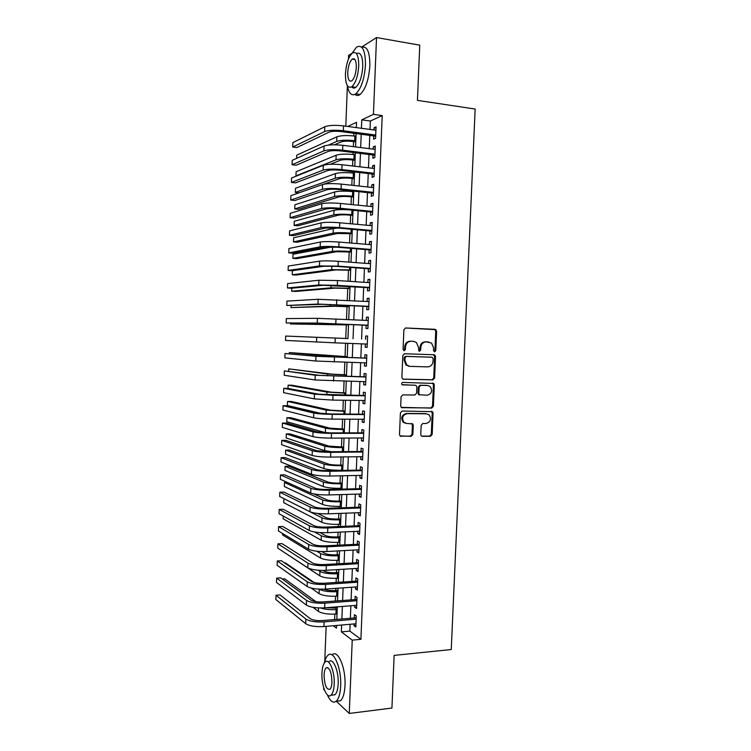 <?xml version="1.0" encoding="UTF-8"?>
<svg xmlns="http://www.w3.org/2000/svg" width="751" height="751" viewBox="0 0 751 751"><rect width="100%" height="100%" fill="white"/><g stroke="black" fill="none" stroke-linecap="round" stroke-linejoin="round"><path stroke-width="1.13" d="M434.604 351.815L435.787 350.576L436.622 331.219L435.082 329.323L405.624 327.971L403.888 329.745L403.071 349.393L404.179 350.736L405.39 349.478L405.502 346.943C405.972 343.376 407.821 341.47 411.032 341.245L413.51 341.339L416.458 342.512L418.514 347.431L418.842 351.017L419.49 351.28L420.691 350.032L420.804 347.516C421.273 343.967 423.095 342.08 426.268 341.855L431.543 343.047L433.637 347.995L433.524 350.501L434.604 351.815M434.144 351.684L434.913 350.529L435.74 331.21L435.064 329.633L405.343 327.99M403.738 350.623L404.564 349.431L404.667 346.896L405.502 346.943M419.049 351.158L419.837 349.985L419.95 347.469L420.804 347.516M420.767 434.491L421.264 435.862L422.315 436.303L430.483 436.275L432.163 434.463L433.083 413.097L432.548 411.679L402.151 411.041L400.414 412.862L399.504 434.547L399.992 435.899L411.135 436.34L412.853 434.51L413.247 425.291L412.731 423.911L406.704 423.451L403.85 422.222C401.513 417.885 402.602 415.021 407.117 413.641L426.474 413.782L429.159 414.881C431.59 419.171 430.558 422.043 426.061 423.498L422.86 423.489L421.161 425.301L420.767 434.491M361.597 47.116L376.533 37.55L419.762 45.163L417.443 100.362L475.158 109.055L451.257 649.521L394.134 655.398L391.928 708.052L349.271 713.45L336.345 701.284M376.533 37.55L373.435 114.359L361.775 119.85L361.438 128.299M350.116 624.278L349.844 631.112L360.902 639.317L382.203 115.598L373.435 114.359M360.902 639.317L352.228 640.134L349.271 713.45M432.905 379.865L434.594 378.082L435.524 356.631L434.885 355.11L433.984 354.754L404.545 353.749L402.808 355.542L401.898 377.321L402.47 378.776L403.484 379.199L432.905 379.865L432.041 379.762L433.731 377.988L434.651 356.575L433.393 354.735M434.303 384.897L433.383 406.3L431.694 408.103L401.222 407.371L400.705 405.962L401.09 396.669L402.827 394.857L414.852 395.035L416.57 393.233L416.824 387.103L416.261 385.648L415.265 385.244L402.029 384.69C401.363 383.545 401.635 382.785 402.846 382.419L433.721 383.423L434.303 384.897L433.43 384.784L432.51 406.16L433.383 406.3M373.763 135.865L373.623 139.198L375.584 138.391L376.054 126.891L374.092 127.754L373.998 129.989M372.994 154.922L372.853 158.254L374.815 157.522L375.275 146.051L373.322 146.821L373.228 149.158M372.224 173.95L372.092 177.274L374.036 176.635L374.505 165.173L372.552 165.868L372.449 168.29M371.454 192.951L371.323 196.274L373.266 195.72L373.735 184.267L371.783 184.877L371.679 187.403M370.694 211.923L370.553 215.246L372.496 214.767L372.956 203.343L371.013 203.868L370.91 206.487M369.924 230.876L369.792 234.19L371.726 233.796L372.186 222.38L370.252 222.822L370.14 225.544M369.163 249.792L369.023 253.096L370.956 252.796L371.416 241.4L369.483 241.756L369.37 244.563M368.394 268.68L368.262 271.984L370.196 271.768L370.656 260.39L368.722 260.653L368.6 263.563M367.633 287.549L367.502 290.844L369.426 290.712L369.886 279.344L367.962 279.532L367.84 282.536M366.873 306.38L366.741 309.675L368.657 309.619L369.116 298.278L367.201 298.382L367.07 301.48M366.113 325.192L365.981 328.478L367.896 328.506L368.356 317.185L366.441 317.204L366.31 320.395M365.361 343.996L365.23 347.253L367.136 347.366L367.596 336.054L365.681 335.997L365.549 339.283M364.592 362.855L364.47 366.009L366.375 366.206L366.826 354.904L364.92 354.763L364.789 358.039M363.831 381.677L363.709 384.728L365.615 385.01L366.066 373.726L364.169 373.5L364.038 376.777M363.08 400.48L362.958 403.428L364.855 403.785L365.305 392.52L363.409 392.21L363.277 395.486M362.32 419.246L362.207 422.09L364.094 422.531L364.545 411.285L362.658 410.891L362.526 414.158M361.56 437.993L361.447 440.734L363.334 441.259L363.794 430.023L361.907 429.553L361.775 432.811M360.809 456.711L360.696 459.349L362.583 459.95L363.033 448.741L361.147 448.187L361.015 451.445M360.048 475.392L359.945 477.936L361.822 478.622L362.282 467.422L360.396 466.784L360.264 470.042M359.297 494.055L359.203 496.495L361.071 497.265L361.522 486.085L359.654 485.362L359.522 488.61M358.546 512.689L358.452 515.026L360.32 515.881L360.771 504.71L358.903 503.912L358.771 507.16M357.795 531.304L357.701 533.539L359.569 534.468L360.02 523.316L358.152 522.433L358.02 525.672M357.044 549.882L356.96 552.013L358.818 553.027L359.269 541.893L357.41 540.936L357.279 544.165M356.293 568.432L356.209 570.469L358.067 571.558L358.518 560.443L356.659 559.401L356.528 562.63M355.552 586.963L355.467 588.897L357.316 590.07L357.767 578.965L355.918 577.848L355.786 581.067M354.801 605.466L354.725 607.296L356.565 608.545L357.016 597.458L355.176 596.266L355.045 599.486M382.203 115.598L370.365 121.033L370.027 129.454M369.783 135.34L369.248 148.651M369.023 154.434L368.478 167.83M368.253 173.5L367.708 186.971M367.483 192.528L366.939 206.093M366.723 211.538L366.169 225.178M365.953 230.519L365.408 244.235M365.193 249.473L364.639 263.272M364.432 268.398L363.878 282.273M363.672 287.295L363.108 301.254M362.911 306.164L362.348 320.198M362.16 325.005L361.588 339.123M361.4 343.845L360.837 357.917M360.64 362.733L360.076 376.683M359.879 381.592L359.325 395.42M359.128 400.424L358.574 414.139M358.368 419.227L357.823 432.82M357.607 438.011L357.072 451.482M356.856 456.758L356.321 470.117M356.105 475.477L355.57 488.713M355.354 494.177L354.829 507.291M354.603 512.839L354.078 525.841M353.852 531.483L353.336 544.372M353.101 550.098L352.585 562.865M352.36 568.685L351.844 581.34M351.609 587.244L351.102 599.786M350.867 605.775L350.36 618.195M354.059 623.94L353.984 625.677L355.824 627.001L356.274 615.933L354.425 614.656L354.303 617.866M353.89 133.246L353.787 135.94M353.561 141.573L353.355 146.661M353.13 152.472L353.045 154.481M352.829 160.01L352.595 165.971M352.369 171.679L352.313 173.002M352.097 178.428L351.834 185.253M351.609 190.848L351.581 191.496M351.374 196.828L351.064 204.507M350.642 215.19L350.304 223.732M349.919 233.523L349.544 242.93M349.196 251.838L348.783 262.099M348.464 270.125L348.032 281.24M347.741 288.393L347.272 300.353M347.018 306.624L346.511 319.428M346.305 324.836L345.76 338.476M345.573 343.245L345.038 356.65M344.822 362.273L344.324 374.787M344.071 381.264L343.601 392.904M343.32 400.227L342.888 410.994M342.569 419.161L342.174 429.056M341.818 438.077L341.461 447.089M341.067 456.955L340.747 465.104M340.325 475.805L340.034 483.1M339.827 488.328L339.79 489.136M339.574 494.637L339.321 501.058M339.114 506.381L339.048 507.845M338.832 513.431L338.607 518.997M338.401 524.395L338.316 526.526M338.091 532.206L337.903 536.909M337.687 542.391L337.575 545.179M337.349 550.943L337.19 554.801M336.974 560.359L336.833 563.804M336.608 569.662L336.486 572.656M336.26 578.308L336.101 582.41M335.866 588.352L335.781 590.502M335.556 596.228L335.368 600.978M335.124 607.015L335.077 608.31M334.843 614.121L334.627 619.528M348.436 59.104L348.586 55.452L352.05 53.227M324.526 690.178L323.681 689.371L323.737 687.869M324.77 661.443L326.15 626.362M345.798 126.196L347.384 85.877M356.34 127.614L356.547 122.31L347.732 126.459M333.284 625.743L336.467 628.165L336.579 625.461M336.814 619.34L337.312 606.846M337.556 600.809L338.053 588.202M338.288 582.26L338.795 569.53M339.03 563.682L339.536 550.83M339.762 545.066L340.278 532.102M340.503 526.432L341.029 513.346M341.245 507.77L341.771 494.571M341.987 489.079L342.522 475.758M342.728 470.361L343.263 456.927M343.479 451.623L344.014 438.068M344.221 432.848L344.765 419.171M344.962 414.045L345.516 400.255M345.713 395.223L346.267 381.311M346.464 376.364L347.018 362.329M347.215 357.485L347.769 343.329M347.966 338.57L289.961 336.223L347.966 338.57L348.53 324.376M348.717 319.541L349.281 305.413M349.478 300.475L350.032 286.431M350.229 281.381L350.783 267.422M350.989 262.259L351.543 248.374M351.75 243.108L352.303 229.308M352.51 223.929L353.054 210.205M353.28 204.723L353.815 191.083M354.04 185.488L354.575 171.932M354.801 166.224L355.336 152.744M355.57 146.933L356.105 133.537M341.63 625.02L341.358 631.873L352.228 640.134M361.203 134.213L360.677 147.581M360.442 153.373L359.907 166.825M359.682 172.514L359.138 186.041M358.912 191.627L358.377 205.239M358.152 210.702L357.607 224.399M357.392 229.759L356.847 243.531M356.631 248.788L356.087 262.634M355.88 267.788L355.326 281.719M355.12 286.751L354.566 300.766M354.369 305.695L353.805 319.785M353.608 324.61L353.045 338.776M352.857 343.526L352.294 357.645M352.097 362.48L351.543 376.486M351.346 381.414L350.792 395.298M350.595 400.321L350.041 414.083M349.835 419.199L349.29 432.839M349.084 438.04L348.548 451.567M348.333 456.861L347.797 470.267M347.582 475.655L347.056 488.948M346.84 494.421L346.314 507.592M346.089 513.158L345.573 526.216M345.338 531.868L344.831 544.804M344.596 550.558L344.089 563.372M343.855 569.211L343.348 581.912M343.113 587.845L342.606 600.424M342.372 606.442L341.874 618.918M370.365 121.033L361.775 119.85M349.844 631.112L341.358 631.873M374.092 127.754L376.007 128.017M373.322 146.821L375.237 147.065M372.552 165.868L374.467 166.093M371.783 184.877L373.698 185.093M371.013 203.868L372.928 204.056M370.252 222.822L372.167 223M369.483 241.756L371.398 241.916M368.722 260.653L370.637 260.804M367.962 279.532L369.877 279.663M367.201 298.382L369.107 298.494M366.441 317.204L368.347 317.298M365.23 347.253L367.136 347.328M365.681 335.997L367.586 336.072M364.47 366.009L366.375 366.056M363.709 384.728L365.624 384.765M362.958 403.428L364.864 403.447M362.207 422.09L364.113 422.1M403.193 422.212L405.484 423.254M361.447 440.734L363.362 440.724M360.696 459.349L362.602 459.321M359.945 477.936L361.851 477.889M359.203 496.495L361.109 496.439M358.452 515.026L360.358 514.961M357.701 533.539L359.607 533.445M356.96 552.013L358.856 551.91M356.209 570.469L358.114 570.347M355.467 588.897L357.373 588.765M354.725 607.296L356.622 607.146M353.984 625.677L355.88 625.508M419.95 347.469C420.419 343.93 422.24 342.043 425.404 341.818L428.699 341.949M404.667 346.896C405.136 343.338 406.986 341.442 410.196 341.207L413.51 341.339M402.996 379.105L432.041 379.762M433.177 358.556L432.107 357.251L406.263 356.396L405.052 357.645L404.939 360.32L406.845 365.089L409.98 366.375L427.638 366.882C430.792 366.619 432.604 364.723 433.064 361.203L433.177 358.556M431.309 357.194L432.107 357.251M409.145 366.3L406.009 365.014L404.104 360.255L404.216 357.589L405.427 356.331L431.234 357.185M401.644 407.671L430.83 407.953L432.51 406.16M414.749 385.179L402.311 384.887M427.188 395.233C431.769 393.759 432.764 390.858 430.173 386.521L427.61 385.488L420.823 385.357L419.114 387.15L418.851 393.271L419.415 394.716L427.188 395.233M419.556 394.998L418.56 394.585L418.007 393.149L418.269 387.037L419.978 385.244L426.746 385.376M433.43 384.784L432.398 383.038M403.024 422.043C400.687 417.716 401.776 414.862 406.291 413.482L425.62 413.613M400.339 436.171L410.299 436.143L412.017 434.313L412.402 425.113L411.539 423.461M421.574 436.106L429.619 436.078L431.299 434.266L432.219 412.937L431.318 411.276M355.767 141.855L352.876 141.479C347.535 140.925 343.545 141.085 340.916 141.948L334.439 144.802M328.497 145.074L336.692 141.413C340.635 140.099 346.633 139.864 354.688 140.709L355.814 140.85M296.617 158.358L296.739 155.175L336.87 136.813C340.813 135.462 346.812 135.218 354.866 136.072L355.993 136.213M324.798 126.75L324.61 131.575L292.712 147.055L292.881 142.624L324.798 126.75C328.835 125.257 335.087 124.976 343.564 125.896L375.913 130.242M324.61 131.575C328.647 130.12 334.899 129.848 343.376 130.758L375.725 135.039M375.678 136.203L341.527 131.622C335.913 131.012 331.754 131.19 329.051 132.157L296.852 147.562L292.712 147.055M347.356 85.689C348.896 93.668 351.721 96.372 355.833 93.809C361.203 88.646 364.413 79.033 365.484 64.971C365.39 50.186 362.404 44.234 356.518 47.125L351.975 53.387M354.913 94.391C356.462 95.837 358.208 95.856 360.142 94.457C365.549 89.313 368.788 79.719 369.858 65.684C369.868 51.96 367.173 45.82 361.766 47.275M354.284 58.897L354.115 59.423M356.481 53.621C360.64 51.81 362.733 56.128 362.771 66.576C362.02 76.686 359.701 83.614 355.824 87.341C354.256 88.477 352.886 88.318 351.693 86.863M358.753 65.928C358.696 55.274 356.565 50.993 352.35 53.077C348.455 56.935 346.155 63.882 345.441 73.917C345.46 84.487 347.6 88.768 351.853 86.74C355.692 82.995 357.992 76.058 358.753 65.928M347.741 72.537C347.76 79.353 349.14 82.112 351.872 80.798C354.359 78.376 355.843 73.898 356.321 67.383C356.293 60.531 354.913 57.771 352.191 59.104C349.694 61.582 348.211 66.06 347.741 72.537M327.37 694.891C330.196 701.274 333.134 703.415 336.166 701.303C338.767 698.89 340.269 693.764 340.672 685.935C341.63 668.39 333.613 649.577 328.037 655.191C326.469 656.543 325.277 659.078 324.441 662.804M336.664 701.246L340.456 700.786C343.076 698.374 344.587 693.257 345 685.447C345.958 667.93 337.866 649.155 332.252 654.769M329.088 661.584C333.125 657.538 338.87 671.15 338.185 683.71C337.894 689.343 336.805 693.032 334.937 694.778L332.224 695.097M334.204 684.161C334.899 671.572 329.201 657.942 325.192 661.978C323.315 663.753 322.235 667.461 321.954 673.093C321.259 685.306 326.807 699.275 330.984 695.248C332.843 693.502 333.913 689.803 334.204 684.161M324.075 675.018C324.46 685.025 326.394 689.784 329.896 689.287C331.097 688.16 331.792 685.776 331.97 682.143C331.557 672.042 329.623 667.282 326.159 667.855C324.958 668.991 324.263 671.385 324.075 675.018M355.045 160.282L352.144 159.935C346.812 159.409 342.822 159.531 340.194 160.31L330.168 164.281M355.261 154.744L354.134 154.603C346.089 153.805 340.09 154.002 336.157 155.213L296.119 171.735L295.96 175.875L335.979 159.813C339.912 158.63 345.901 158.442 353.946 159.24L355.073 159.372M295.96 175.875L296.692 175.959M354.312 178.682L351.412 178.353C346.08 177.865 342.099 177.959 339.48 178.644L323.531 184.258M354.528 173.246L353.402 173.115C345.357 172.355 339.368 172.514 335.444 173.584L295.5 188.285L295.34 192.416L335.265 178.175C339.189 177.142 345.169 176.992 353.214 177.743L354.341 177.865M295.34 192.416L299.058 192.791M353.58 197.053L350.689 196.753C345.357 196.293 341.376 196.358 338.757 196.95L298.588 209.294L294.73 208.928L334.552 196.518C338.466 195.626 344.446 195.523 352.482 196.218L353.608 196.33M294.73 208.928L294.88 204.807L334.73 191.937C338.645 191.007 344.625 190.895 352.67 191.599L353.796 191.721M352.848 215.396L349.957 215.124C344.634 214.692 340.663 214.73 338.044 215.237L297.969 225.769L294.11 225.422L333.838 214.842C337.743 214.073 343.714 214.016 351.75 214.664L352.876 214.777M294.11 225.422L294.261 221.301L334.017 210.261C337.086 209.576 342.127 209.426 349.131 209.829M324.056 146.032L323.869 150.857L292.055 164.751L292.223 160.329L324.056 146.032C328.084 144.699 334.336 144.464 342.803 145.328L375.143 149.393M323.869 150.857C327.896 149.552 334.148 149.327 342.616 150.181L374.946 154.18M374.909 155.241L340.766 150.951C335.162 150.388 331.003 150.538 328.309 151.392L296.194 165.229L292.055 164.751M323.315 165.295L323.127 170.101L291.397 182.427L291.557 178.015L323.315 165.295C327.333 164.103 333.575 163.915 342.043 164.732L374.364 168.515M323.127 170.101C327.145 168.947 333.388 168.778 341.855 169.576L374.176 173.293M374.139 174.251L340.015 170.261C334.402 169.735 330.252 169.848 327.567 170.608L295.528 182.869L291.397 182.427M322.573 184.521L322.386 189.318L290.74 200.076L290.9 195.664L322.573 184.521C326.582 183.479 332.824 183.347 341.283 184.108L373.594 187.609M322.386 189.318C326.403 188.323 332.637 188.201 341.095 188.942L373.407 192.378M373.369 193.242L339.264 189.543C333.651 189.045 329.511 189.13 326.826 189.787L294.871 200.489L290.74 200.076M321.832 203.718L321.653 208.515L290.083 217.706L290.243 213.303L321.832 203.718C325.84 202.836 332.064 202.742 340.522 203.455L372.825 206.675M321.653 208.515C325.652 207.67 331.876 207.586 340.334 208.28L372.637 211.435M372.599 212.195L338.504 208.797C332.9 208.327 328.76 208.384 326.084 208.947L294.214 218.081L290.083 217.706M352.125 233.721L337.33 233.495L297.349 242.216L293.491 241.897L333.125 233.129C337.021 232.51 342.991 232.491 351.017 233.092L352.144 233.185M293.491 241.897L293.641 237.785L333.303 228.557L338.466 228.079M321.099 222.887L320.912 227.675L289.426 235.307L289.586 230.904L321.099 222.887C325.089 222.155 331.313 222.118 339.762 222.765L372.055 225.713M320.912 227.675C324.901 226.98 331.125 226.952 339.574 227.591L371.867 230.473M371.839 231.13L337.753 228.013L325.343 228.069L293.557 235.654L289.426 235.307M351.402 252.017L336.617 251.726L296.729 258.635L292.871 258.353L332.411 251.397C336.307 250.909 342.259 250.937 350.295 251.491L351.412 251.576M292.871 258.353L293.031 254.242L332.008 246.938M320.358 242.029L320.179 246.816L288.769 252.88L288.928 248.497L320.358 242.029C324.348 241.446 330.562 241.456 339.011 242.057L371.285 244.723M320.179 246.816C324.16 246.262 330.374 246.281 338.823 246.872L371.097 249.473M371.069 250.027L337.002 247.21L324.61 247.163L292.899 253.2L288.769 252.88M350.67 270.285L335.904 269.928L296.119 275.044L292.261 274.782L331.698 269.637L350.689 269.938M292.411 270.698L292.261 274.782M319.626 261.141L319.438 265.92L288.112 270.435L288.281 266.051L319.626 261.141C323.606 260.71 329.811 260.766 338.25 261.32L370.515 263.704M319.438 265.92L338.063 266.126L370.327 268.445M370.309 268.905L336.251 266.37L323.869 266.239L292.242 270.726L288.112 270.435M349.947 288.525L335.19 288.112L295.5 291.426L291.641 291.191L330.994 287.849L349.957 288.281M291.754 288.206L291.641 291.191M318.893 280.226L318.706 284.995L287.464 287.971L287.624 283.587L318.893 280.226L337.499 280.545L369.755 282.658M318.706 284.995L337.312 285.352L369.558 287.398M369.548 287.755L323.137 285.277L291.585 288.224L287.464 287.971M349.224 306.746L334.486 306.267L291.031 307.581L330.28 306.042L349.234 306.586M291.106 305.695L291.031 307.581M318.161 299.292L317.973 304.052L286.807 305.479L286.966 301.104L318.161 299.292L368.985 301.592M317.973 304.052L368.797 306.314M368.788 306.568L322.404 304.286L286.807 305.479M348.502 324.939L290.421 323.953L348.511 324.873M290.449 323.155L290.421 323.953M317.429 318.321L317.241 323.071L286.159 322.958L286.319 318.593L317.429 318.321L368.225 320.489M317.241 323.071L368.028 325.211M368.028 325.361L321.663 323.277L286.159 322.958M335.246 338.063L285.671 336.063L335.246 338.063L335.059 342.85L367.267 344.071M285.671 336.063L285.502 340.419L335.059 342.85M347.244 356.716L289.351 352.557L328.337 355.927L347.244 356.809M289.351 352.557L289.304 353.646M366.704 358.114L320.386 356.434L285.014 353.505L315.964 356.293L366.695 358.199M285.014 353.505L284.854 357.861L315.786 361.034L366.507 362.911M346.521 374.843L331.829 374.12L288.741 368.863L327.633 374.017L346.511 375.021M288.741 368.863L288.656 371.05M365.944 376.842L319.654 375.34L284.366 370.919L315.232 375.237L365.934 377.021M284.366 370.919L284.207 375.275L315.054 379.968L365.746 381.715M345.807 392.933L331.125 392.153L291.97 385.235L288.131 385.16L326.929 392.088L345.798 393.214M288.131 385.16L288.009 388.417M365.183 395.542L318.922 394.228L287.84 388.389L283.718 388.314L314.509 394.162L333.003 395.336L365.174 395.805M283.718 388.314L283.559 392.66L314.322 398.884L332.815 400.095L364.986 400.499M345.084 411.004L330.421 410.168L291.36 401.475L287.52 401.428L326.225 410.13L345.075 411.37M287.52 401.428L287.361 405.493L321.297 413.51M364.432 414.214L330.478 413.951L318.199 413.078L287.182 405.728L283.071 405.69L313.777 413.05C317.692 413.801 323.85 414.233 332.252 414.364L364.413 414.571M283.071 405.69L282.911 410.027L313.599 417.772C317.504 418.551 323.662 419.002 332.064 419.114L364.226 419.255M344.371 429.056L329.717 428.145L290.75 417.697L286.91 417.678L325.521 428.145C329.342 428.971 335.237 429.431 343.235 429.516L344.352 429.516M286.91 417.678L286.76 421.743L325.953 432.801M363.672 432.858L329.736 432.876L317.466 431.909L286.535 423.048L282.423 423.038L313.054 431.909C316.95 432.811 323.108 433.289 331.51 433.374L363.662 433.308M282.423 423.038L282.263 427.366L312.876 436.622C316.772 437.551 322.921 438.049 331.322 438.115L363.465 437.983M343.658 447.08L329.013 446.113L290.139 433.909L286.3 433.909L324.826 446.141C328.628 447.098 334.524 447.596 342.512 447.634L343.639 447.624M286.3 433.909L286.15 437.964L324.648 450.638L331.623 451.736M362.921 451.482L329.004 451.764L316.744 450.703L285.887 440.339L281.775 440.358L312.332 450.75C316.218 451.783 322.367 452.318 330.769 452.346L362.902 452.008M281.775 440.358L281.616 444.686L312.153 455.453C316.04 456.524 322.179 457.068 330.581 457.087L362.714 456.683M342.944 465.076L340.062 465.113C334.768 465.122 330.853 464.766 328.309 464.043L289.539 450.084L285.69 450.121L324.122 464.109C327.924 465.198 333.81 465.742 341.799 465.723L342.916 465.714M285.69 450.121L285.54 454.177L323.944 468.596C327.746 469.722 333.632 470.267 341.621 470.248L342.738 470.229M362.17 470.07L328.262 470.633C322.695 470.642 318.612 470.267 316.011 469.478L285.239 457.612L281.137 457.659L311.609 469.553C315.486 470.736 321.625 471.318 330.027 471.29L362.142 470.689M281.137 457.659L280.977 461.987L311.421 474.256C315.307 475.477 321.447 476.068 329.839 476.031L361.954 475.355M342.231 483.043L339.349 483.109C334.064 483.146 330.149 482.762 327.614 481.954L288.928 466.249L285.089 466.315L323.428 482.048C327.211 483.268 333.097 483.851 341.085 483.794L342.203 483.766M285.089 466.315L284.939 470.361L323.249 486.535C327.042 487.784 332.918 488.375 340.898 488.31L342.024 488.281M361.419 488.638L327.52 489.464C321.963 489.521 317.88 489.098 315.289 488.225L284.601 474.857L280.489 474.942L310.886 488.338C314.753 489.661 320.893 490.29 329.285 490.215L361.391 489.342M280.489 474.942L280.33 479.26L310.698 493.032C314.575 494.393 320.705 495.031 329.098 494.937L361.203 493.998M341.517 500.992L338.645 501.077C333.35 501.152 329.445 500.729 326.91 499.837L313.777 493.895M287.304 482.414L284.479 482.48L284.329 486.526L322.555 504.447C326.328 505.827 332.214 506.465 340.184 506.352L341.301 506.315M284.479 482.48L322.723 499.969C326.507 501.321 332.393 501.95 340.363 501.846L341.48 501.809M360.668 507.178L326.788 508.277C321.231 508.361 317.157 507.911 314.566 506.934L283.953 492.083L279.851 492.196L310.163 507.094C314.031 508.558 320.151 509.234 328.544 509.103L360.64 507.967M279.851 492.196L279.682 496.505L309.985 511.769C313.843 513.28 319.973 513.966 328.356 513.825L360.452 512.623M340.804 518.913L337.931 519.025C332.646 519.119 328.741 518.678 326.216 517.692L317.692 513.449M283.906 498.636L283.728 502.663L321.85 522.33C325.624 523.841 331.501 524.527 339.471 524.358L340.588 524.311M283.878 498.636L322.029 517.861C325.803 519.345 331.679 520.011 339.649 519.861L340.766 519.814M359.917 525.691L326.056 527.061C320.499 527.174 316.424 526.704 313.843 525.625L283.305 509.291L279.203 509.431L309.44 525.813C313.298 527.427 319.419 528.15 327.802 527.972L359.889 526.573M279.203 509.431L279.043 513.731L309.262 530.488C313.111 532.14 319.231 532.872 327.614 532.684L359.701 531.21M340.09 536.805L337.218 536.946C331.942 537.068 328.037 536.599 325.512 535.529L320.133 532.6M283.221 516.05L283.118 518.791L321.156 540.185C324.92 541.837 330.787 542.56 338.757 542.353L339.874 542.297M314.528 531.98L321.334 535.726C325.099 537.341 330.966 538.054 338.936 537.857L340.053 537.8M359.175 544.175L325.314 545.817C319.766 545.968 315.702 545.461 313.12 544.287L282.667 526.47L278.565 526.639L308.717 544.513C312.566 546.277 318.687 547.038 327.06 546.812L359.138 545.142M278.565 526.639L278.405 530.938L308.539 549.188C312.388 550.981 318.499 551.76 326.882 551.516L358.95 549.779M339.386 554.679L336.514 554.839C331.229 554.998 327.333 554.501 324.817 553.337L321.822 551.572M282.573 533.463L282.517 534.9L320.461 558.021C324.225 559.805 330.083 560.565 338.044 560.312L339.161 560.246M316.687 551.206L320.639 553.571C324.394 555.318 330.262 556.069 338.222 555.824L339.339 555.759M358.424 562.63L324.582 564.536C319.034 564.724 314.969 564.189 312.407 562.931L282.019 543.621L277.926 543.827L308.004 563.184C311.843 565.09 317.945 565.897 326.328 565.616L358.387 563.682M277.926 543.827L277.767 548.117L307.826 567.85C311.665 569.784 317.767 570.61 326.141 570.319L358.199 568.319M338.673 572.525L335.81 572.703C330.524 572.891 326.629 572.365 324.122 571.126L323.014 570.413M281.925 550.849L319.766 575.839C323.521 577.744 329.379 578.552 337.34 578.251L338.448 578.176M318.161 570.234L319.945 571.389C323.69 573.266 329.548 574.055 337.518 573.764L338.626 573.698M357.683 581.067L323.85 583.236C318.302 583.461 314.247 582.889 311.684 581.537L281.381 560.753L277.279 560.988L307.281 581.828C311.121 583.874 317.222 584.729 325.587 584.4L357.636 582.203M277.279 560.988L277.119 565.278L307.103 586.484C310.933 588.568 317.035 589.432 325.408 589.094L357.448 586.831M337.969 590.342L335.096 590.549C330.384 590.774 326.657 590.314 323.925 589.169M311.205 588.08L319.081 593.628C322.817 595.665 328.666 596.51 336.626 596.163L337.743 596.078M319.203 589.15L319.25 589.178C322.996 591.187 328.844 592.023 336.805 591.685L337.922 591.61M314.078 582.485L285.296 562.809L284.441 562.856M356.941 599.467L323.127 601.908C317.579 602.161 313.524 601.57 310.961 600.115L280.743 577.866L276.64 578.129L306.568 600.443C310.388 602.631 316.49 603.532 324.854 603.156L356.885 600.697M276.64 578.129L276.481 582.41L306.389 605.099C310.21 607.315 316.302 608.235 324.667 607.841L356.697 605.315M337.265 608.141L325.624 607.766M312.979 607.324L318.386 611.389C322.123 613.558 327.962 614.44 335.913 614.046L337.03 613.961M320.583 607.981C324.854 609.418 330.027 609.953 336.091 609.577L337.208 609.493M315.955 601.664L284.695 578.824L282.263 578.983M356.19 617.848L322.395 620.561C316.847 620.842 312.801 620.213 310.247 618.674L280.104 594.952L276.002 595.243L305.854 619.04C309.665 621.368 315.758 622.316 324.122 621.884L356.143 619.162M276.002 595.243L275.842 599.523L305.676 623.677C309.487 626.043 315.57 627.001 323.934 626.559L355.955 623.771M434.913 350.529L435.787 350.576M404.564 349.431L405.39 349.478M419.837 349.985L420.691 350.032M425.404 341.818L426.268 341.855M410.196 341.207L411.032 341.245M434.209 329.313L435.082 329.323M435.74 331.21L436.622 331.219M434.651 356.575L435.524 356.631M433.731 377.988L434.594 378.082M405.427 356.331L406.263 356.396M404.216 357.589L405.052 357.645M404.104 360.255L404.939 360.32M430.83 407.953L431.694 408.103M401.785 407.727L402.283 407.821M414.421 385.132L415.265 385.244M419.978 385.244L420.823 385.357M418.269 387.037L419.114 387.15M418.007 393.149L418.851 393.271M406.291 413.482L407.117 413.641M412.402 425.113L413.247 425.291M412.017 434.313L412.853 434.51M410.299 436.143L411.135 436.34M400.396 436.209L401.09 436.378M432.219 412.937L433.083 413.097M431.299 434.266L432.163 434.463M429.619 436.078L430.483 436.275M421.668 436.153L422.315 436.303M354.866 136.072L354.688 140.709M336.87 136.813L336.692 141.413M343.564 125.896L343.376 130.758M354.134 154.603L353.946 159.24M336.157 155.213L335.979 159.813M353.402 173.115L353.214 177.743M335.444 173.584L335.265 178.175M352.67 191.599L352.482 196.218M334.73 191.937L334.552 196.518M351.937 210.102L351.75 214.664M334.017 210.261L333.838 214.842M342.803 145.328L342.616 150.181M342.043 164.732L341.855 169.576M341.283 184.108L341.095 188.942M340.522 203.455L340.334 208.28M351.177 229.205L351.017 233.092M333.303 228.557L333.125 233.129M339.762 222.765L339.574 227.591M350.417 248.29L350.295 251.491M332.58 246.957L332.411 251.397M339.011 242.057L338.823 246.872M349.666 267.337L349.562 269.862M331.839 266.136L331.698 269.637M338.25 261.32L338.063 266.126M348.905 286.356L348.839 288.206M331.088 285.296L330.994 287.849M337.499 280.545L337.312 285.352M348.154 305.357L348.107 306.53M330.346 304.418L330.28 306.042M336.748 299.752L336.561 304.54M347.403 324.319L347.384 324.817M329.605 323.512L329.576 324.197M335.997 318.922L335.81 323.709M316.697 337.321L316.509 342.071M346.117 356.772L346.089 357.448M328.337 355.927L328.3 356.866M334.495 357.185L334.308 361.963M315.964 356.293L315.786 361.034M345.394 374.993L345.338 376.345M327.633 374.017L327.558 375.885M333.744 376.27L333.557 381.039M315.232 375.237L315.054 379.968M344.671 393.195L344.596 395.204M326.929 392.088L326.816 394.876M333.003 395.336L332.815 400.095M314.509 394.162L314.322 398.884M343.949 411.37L343.845 414.036M326.225 410.13L326.084 413.839M332.252 414.364L332.064 419.114M313.777 413.05L313.599 417.772M343.235 429.516L343.104 432.848M325.521 428.145L325.352 432.651M331.51 433.374L331.322 438.115M313.054 431.909L312.876 436.622M342.512 447.634L342.353 451.633M324.826 446.141L324.648 450.638M330.769 452.346L330.581 457.087M312.332 450.75L312.153 455.453M341.799 465.723L341.621 470.248M324.122 464.109L323.944 468.596M330.027 471.29L329.839 476.031M311.609 469.553L311.421 474.256M341.085 483.794L340.898 488.31M323.428 482.048L323.249 486.535M329.285 490.215L329.098 494.937M310.886 488.338L310.698 493.032M340.363 501.846L340.184 506.352M322.723 499.969L322.555 504.447M328.544 509.103L328.356 513.825M310.163 507.094L309.985 511.769M339.649 519.861L339.471 524.358M322.029 517.861L321.85 522.33M327.802 527.972L327.614 532.684M309.44 525.813L309.262 530.488M338.936 537.857L338.757 542.353M321.334 535.726L321.156 540.185M327.06 546.812L326.882 551.516M308.717 544.513L308.539 549.188M338.222 555.824L338.044 560.312M320.639 553.571L320.461 558.021M326.328 565.616L326.141 570.319M308.004 563.184L307.826 567.85M337.518 573.764L337.34 578.251M319.945 571.389L319.766 575.839M325.587 584.4L325.408 589.094M307.281 581.828L307.103 586.484M336.805 591.685L336.626 596.163M319.25 589.178L319.081 593.628M324.854 603.156L324.667 607.841M306.568 600.443L306.389 605.099M336.091 609.577L335.913 614.046M318.518 607.916L318.386 611.389M324.122 621.884L323.934 626.559M305.854 619.04L305.676 623.677M435.064 329.633L435.937 329.651M434.012 355.054L434.885 355.11M406.009 365.014L406.845 365.089M418.56 394.585L419.415 394.716M432.848 383.32L433.721 383.423M411.895 423.733L412.731 423.911M431.684 411.52L432.548 411.679M354.932 59.554L352.191 59.104M355.824 87.341L351.853 86.74M355.833 93.809L360.142 94.457M327.915 667.667L326.159 667.855M334.937 694.778L330.984 695.248M336.166 701.303L340.456 700.786"/></g></svg>

